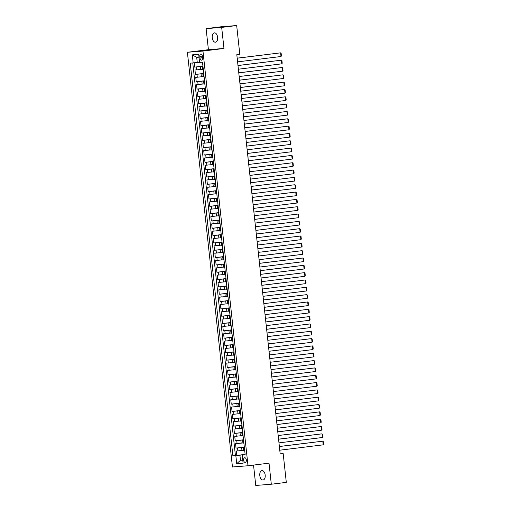 <?xml version="1.0" encoding="UTF-8"?>
<svg xmlns="http://www.w3.org/2000/svg" width="511" height="511" viewBox="0 0 511 511"><rect width="100%" height="100%" fill="white"/><g stroke="black" fill="none" stroke-linecap="round" stroke-linejoin="round"><path stroke-width="0.77" d="M265.183 475.102A4.72 2.696 -97 0 0 261.913 470.631A4.72 2.696 -97 0 0 259.799 475.524A4.72 2.696 -97 0 0 263.069 479.995A4.72 2.696 -97 0 0 265.183 475.102M217.622 37.329A4.72 2.696 -97 0 0 214.352 32.857A4.72 2.696 -97 0 0 212.244 37.75A4.72 2.696 -97 0 0 215.508 42.221A4.72 2.696 -97 0 0 217.622 37.329M246.321 459.983A2.357 1.348 -97 0 0 244.686 457.747A2.357 1.348 -97 0 0 243.632 460.194A2.357 1.348 -97 0 0 245.261 462.429A2.357 1.348 -97 0 0 246.321 459.983M253.533 465.08L255.749 485.45L271.303 484.23L286.307 482.378L283.183 453.621L280.169 453.857M187.396 52.282L232.448 466.977L248.007 465.757L202.956 51.062L187.396 52.282L208.405 49.688L223.965 48.468L221.678 27.402L206.118 28.622L208.405 49.688M206.118 28.622L221.122 26.77L236.682 25.55L221.678 27.402M194.174 62.808L194.64 67.113L202.937 66.091M202.337 69.279L194.959 70.045L195.438 74.44L203.729 73.418M203.129 76.605L195.758 77.372L196.23 81.766L204.528 80.744M203.927 83.932L196.55 84.698L197.029 89.093L205.326 88.071M204.726 91.258L197.348 92.025L197.827 96.426L206.118 95.397M205.518 98.585L198.14 99.351L198.619 103.752L206.917 102.724M206.316 105.918L198.939 106.678L199.418 111.079L207.709 110.05M207.115 113.244L199.737 114.004L200.21 118.405L208.507 117.377M207.907 120.57L200.529 121.337L201.008 125.732L209.306 124.703M208.705 127.897L201.328 128.663L201.807 133.058L210.098 132.03M209.497 135.223L202.12 135.99L202.599 140.384L210.896 139.362M210.296 142.55L202.918 143.316L203.397 147.711L211.695 146.689M211.094 149.876L203.717 150.643L204.189 155.037L212.487 154.015M211.886 157.203L204.509 157.969L204.988 162.364L213.285 161.342M212.685 164.529L205.307 165.296L205.786 169.69L214.077 168.668M213.477 171.856L206.099 172.622L206.578 177.017L214.875 175.995M214.275 179.182L206.898 179.949L207.377 184.343L215.674 183.321M215.074 186.509L207.696 187.275L208.169 191.67L216.466 190.648M215.866 193.835L208.488 194.602L208.967 198.996L217.264 197.974M216.664 201.162L209.286 201.928L209.766 206.323L218.056 205.301M217.456 208.488L210.085 209.255L210.558 213.649L218.855 212.627M218.254 215.814L210.877 216.581L211.356 220.982L219.653 219.954M219.053 223.147L211.675 223.907L212.154 228.308L220.445 227.28M219.845 230.474L212.467 231.234L212.946 235.635L221.244 234.606M220.643 237.8L213.266 238.567L213.745 242.961L222.036 241.933M221.442 245.127L214.064 245.893L214.537 250.288L222.834 249.259M222.234 252.453L214.856 253.22L215.335 257.614L223.633 256.592M223.032 259.78L215.655 260.546L216.134 264.941L224.425 263.919M223.824 267.106L216.447 267.873L216.926 272.267L225.223 271.245M224.623 274.433L217.245 275.199L217.724 279.594L226.022 278.572M225.421 281.759L218.044 282.526L218.516 286.92L226.814 285.898M226.213 289.085L218.836 289.852L219.315 294.247L227.612 293.225M227.012 296.412L219.634 297.178L220.113 301.573L228.404 300.551M227.804 303.738L220.426 304.505L220.905 308.9L229.203 307.877M228.602 311.065L221.225 311.831L221.704 316.226L230.001 315.204M229.401 318.391L222.023 319.158L222.496 323.552L230.793 322.53M230.193 325.718L222.815 326.484L223.294 330.879L231.592 329.857M230.991 333.044L223.614 333.811L224.093 338.212L232.384 337.183M231.783 340.377L224.412 341.137L224.885 345.538L233.182 344.51M232.582 347.704L225.204 348.464L225.683 352.865L233.981 351.836M233.38 355.03L226.003 355.79L226.482 360.191L234.773 359.163M234.172 362.356L226.795 363.123L227.274 367.518L235.571 366.489M234.971 369.683L227.593 370.449L228.072 374.844L236.363 373.822M235.769 377.009L228.391 377.776L228.864 382.171L237.161 381.149M236.561 384.336L229.184 385.102L229.663 389.497L237.96 388.475M237.36 391.662L229.982 392.429L230.461 396.823L238.752 395.801M238.152 398.989L230.774 399.755L231.253 404.15L239.55 403.128M238.95 406.315L231.572 407.082L232.051 411.476L240.349 410.454M239.748 413.642L232.371 414.408L232.844 418.803L241.141 417.781M240.54 420.968L233.163 421.735L233.642 426.129L241.939 425.107M241.339 428.295L233.961 429.061L234.44 433.456L242.731 432.434M242.131 435.621L234.753 436.388L235.232 440.782L243.53 439.76M242.929 442.948L235.552 443.714L236.031 448.109L244.328 447.087M236.682 25.55L239.806 54.307L236.804 54.677L280.181 453.992L283.183 453.621M199.807 56.408L199.98 58.018A2.287 1.309 -97 0 0 201.564 60.183A2.287 1.309 -97 0 0 202.586 57.813L202.413 56.204A2.287 1.309 -97 0 0 200.829 54.038A2.287 1.309 -97 0 0 199.807 56.408L202.401 56.089M245.152 454.694L242.233 455.129L245.171 454.899L202.509 62.182L199.565 62.412L198.69 54.351L192.302 54.849L193.177 62.91L190.233 63.14L232.895 455.863L239.921 455.199L240.477 460.328L242.776 460.149M242.233 455.129L243.108 463.19L236.714 463.688L235.839 455.627M244.341 447.234L236.031 448.109M243.728 450.274L241.965 450.491L241.646 447.566M243.543 439.907L235.232 440.782M242.751 432.574L234.44 433.456M241.952 425.248L233.642 426.129M241.16 417.921L232.844 418.803M240.362 410.595L232.051 411.476M239.563 403.268L231.253 404.15M238.771 395.942L230.461 396.823M237.973 388.615L229.663 389.497M237.181 381.289L228.864 382.171M236.382 373.963L228.072 374.844M235.584 366.636L227.274 367.518M234.792 359.31L226.482 360.191M233.993 351.983L225.683 352.865M233.195 344.657L224.885 345.538M232.403 337.33L224.093 338.212M231.604 330.004L223.294 330.879M230.812 322.677L222.496 323.552M230.014 315.344L221.704 316.226M229.215 308.018L220.905 308.9M228.423 300.692L220.113 301.573M227.625 293.365L219.315 294.247M226.833 286.039L218.516 286.92M226.034 278.712L217.724 279.594M225.236 271.386L216.926 272.267M224.444 264.059L216.134 264.941M223.646 256.733L215.335 257.614M222.853 249.406L214.537 250.288M222.055 242.08L213.745 242.961M221.257 234.753L212.946 235.635M220.465 227.427L212.154 228.308M219.666 220.1L211.356 220.982M218.868 212.774L210.558 213.649M218.076 205.448L209.766 206.323M217.277 198.115L208.967 198.996M216.485 190.788L208.169 191.67M215.687 183.462L207.377 184.343M214.888 176.135L206.578 177.017M214.096 168.809L205.786 169.69M213.298 161.482L204.988 162.364M212.506 154.156L204.189 155.037M211.707 146.829L203.397 147.711M210.909 139.503L202.599 140.384M210.117 132.177L201.807 133.058M209.318 124.85L201.008 125.732M208.526 117.524L200.21 118.405M207.728 110.197L199.418 111.079M206.929 102.871L198.619 103.752M206.137 95.544L197.827 96.426M205.339 88.218L197.029 89.093M204.541 80.885L196.23 81.766M203.748 73.558L195.438 74.44M202.95 66.232L194.64 67.113M192.768 62.942L235.418 455.55L245.12 454.413M241.965 450.491L236.35 451.041L236.823 455.442M203.295 69.394L202.356 69.445L202.037 66.519L202.969 66.373M202.976 66.462L202.037 66.519M203.774 73.788L202.829 73.846L203.761 73.699M202.829 73.846L203.148 76.771L204.093 76.72M204.566 81.115L203.627 81.172L204.56 81.025M203.627 81.172L203.946 84.104L204.885 84.047M205.365 88.441L204.426 88.499L205.352 88.352M204.426 88.499L204.745 91.431L205.684 91.373M206.163 95.768L205.218 95.825L206.15 95.678M205.218 95.825L205.537 98.757L206.476 98.7M206.955 103.094L206.016 103.152L206.949 103.005M206.016 103.152L206.335 106.084L207.274 106.026M207.753 110.421L206.814 110.478L207.741 110.331M206.814 110.478L207.127 113.41L208.073 113.353M208.545 117.754L207.607 117.805L208.539 117.658M207.607 117.805L207.926 120.737L208.865 120.679M209.344 125.08L208.405 125.131L209.331 124.984M208.405 125.131L208.724 128.063L209.663 128.006M210.142 132.406L209.197 132.458L210.13 132.311M209.197 132.458L209.516 135.389L210.455 135.332M210.934 139.733L209.995 139.784L210.928 139.637M209.995 139.784L210.315 142.716L211.254 142.665M211.733 147.059L210.794 147.111L211.72 146.964M210.794 147.111L211.107 150.042L212.052 149.991M212.525 154.386L211.586 154.437L212.519 154.29M211.586 154.437L211.905 157.369L212.844 157.318M213.323 161.712L212.384 161.763L213.317 161.617M212.384 161.763L212.704 164.695L213.643 164.644M214.122 169.039L213.176 169.09L214.109 168.943M213.176 169.09L213.496 172.022L214.441 171.971M214.914 176.365L213.975 176.416L214.907 176.276M213.975 176.416L214.294 179.348L215.233 179.297M215.712 183.692L214.773 183.749L215.699 183.602M214.773 183.749L215.086 186.675L216.032 186.624M216.511 191.018L215.565 191.076L216.498 190.929M215.565 191.076L215.885 194.001L216.824 193.95M217.303 198.345L216.364 198.402L217.296 198.255M216.364 198.402L216.683 201.328L217.622 201.277M218.101 205.671L217.156 205.729L218.088 205.582M217.156 205.729L217.475 208.66L218.421 208.603M218.893 212.998L217.954 213.055L218.887 212.908M217.954 213.055L218.274 215.987L219.213 215.929M219.692 220.324L218.753 220.382L219.679 220.235M218.753 220.382L219.072 223.313L220.011 223.256M220.49 227.65L219.545 227.708L220.477 227.561M219.545 227.708L219.864 230.64L220.803 230.582M221.282 234.977L220.343 235.034L221.276 234.888M220.343 235.034L220.663 237.966L221.602 237.909M222.081 242.31L221.142 242.361L222.068 242.214M221.142 242.361L221.455 245.293L222.4 245.235M222.873 249.636L221.934 249.687L222.866 249.54M221.934 249.687L222.253 252.619L223.192 252.562M223.671 256.963L222.732 257.014L223.658 256.867M222.732 257.014L223.052 259.946L223.99 259.888M224.47 264.289L223.524 264.34L224.457 264.193M223.524 264.34L223.844 267.272L224.783 267.221M225.262 271.616L224.323 271.667L225.255 271.52M224.323 271.667L224.642 274.599L225.581 274.548M226.06 278.942L225.121 278.993L226.047 278.846M225.121 278.993L225.434 281.925L226.379 281.874M226.852 286.269L225.913 286.32L226.846 286.173M225.913 286.32L226.232 289.252L227.171 289.2M227.65 293.595L226.712 293.646L227.638 293.506M226.712 293.646L227.031 296.578L227.97 296.527M228.449 300.922L227.504 300.979L228.436 300.832M227.504 300.979L227.823 303.904L228.768 303.853M229.241 308.248L228.302 308.305L229.235 308.159M228.302 308.305L228.621 311.231L229.56 311.18M230.039 315.574L229.1 315.632L230.027 315.485M229.1 315.632L229.413 318.557L230.359 318.506M230.838 322.901L229.893 322.958L230.825 322.811M229.893 322.958L230.212 325.89L231.151 325.833M231.63 330.227L230.691 330.285L231.624 330.138M230.691 330.285L231.01 333.217L231.949 333.159M232.428 337.554L231.483 337.611L232.416 337.464M231.483 337.611L231.802 340.543L232.748 340.486M233.22 344.88L232.281 344.938L233.214 344.791M232.281 344.938L232.601 347.87L233.54 347.812M234.019 352.207L233.08 352.264L234.006 352.117M233.08 352.264L233.399 355.196L234.338 355.139M234.817 359.54L233.872 359.591L234.805 359.444M233.872 359.591L234.191 362.523L235.13 362.465M235.609 366.866L234.67 366.917L235.603 366.77M234.67 366.917L234.99 369.849L235.929 369.792M236.408 374.193L235.469 374.244L236.395 374.097M235.469 374.244L235.782 377.175L236.727 377.118M237.2 381.519L236.261 381.57L237.193 381.423M236.261 381.57L236.58 384.502L237.519 384.451M237.998 388.845L237.059 388.897L237.985 388.75M237.059 388.897L237.379 391.828L238.318 391.777M238.797 396.172L237.851 396.223L238.784 396.076M237.851 396.223L238.171 399.155L239.11 399.104M239.589 403.498L238.65 403.549L239.582 403.403M238.65 403.549L238.969 406.481L239.908 406.43M240.387 410.825L239.448 410.876L240.374 410.729M239.448 410.876L239.761 413.808L240.707 413.757M241.179 418.151L240.24 418.209L241.173 418.062M240.24 418.209L240.56 421.134L241.499 421.083M241.978 425.478L241.039 425.535L241.965 425.388M241.039 425.535L241.358 428.461L242.297 428.41M242.776 432.804L241.831 432.862L242.763 432.715M241.831 432.862L242.15 435.787L243.095 435.736M243.568 440.131L242.629 440.188L243.562 440.041M242.629 440.188L242.949 443.12L243.888 443.063M244.367 447.457L243.428 447.515L244.354 447.368M243.428 447.515L243.741 450.447L244.686 450.389M198.996 57.175L196.703 57.353L197.259 62.483L193.177 62.91M199.546 62.201L197.259 62.483M271.303 484.23L269.016 463.164L248.007 465.757M223.965 48.468L202.956 51.062M242.763 460.047L240.477 460.328L236.714 463.688M245.139 454.56L239.921 455.199M235.418 455.55L232.895 455.863M196.703 57.353L192.302 54.849M237.187 58.203L280.609 52.844L237.181 58.158M237.589 61.869L281.012 56.51L280.609 52.844L281.139 53.323L281.414 55.891L281.012 56.51M237.985 65.536L281.408 60.17L237.979 65.485M238.382 69.196L281.804 63.837L281.408 60.17L281.931 60.649L282.213 63.217L281.804 63.837M238.778 72.862L282.206 67.497L238.778 72.811M239.18 76.522L282.602 71.163L282.206 67.497L282.73 67.976L283.005 70.544L282.602 71.163M239.576 80.189L282.998 74.823L239.57 80.138M239.972 83.849L283.401 78.49L282.998 74.823L283.522 75.302L283.803 77.87L283.401 78.49M240.374 87.515L283.797 82.156L240.368 87.464M240.77 91.175L284.193 85.816L283.797 82.156L284.32 82.629L284.601 85.196L284.193 85.816M241.166 94.842L284.589 89.482L241.16 94.791M241.569 98.502L284.991 93.143L284.589 89.482L285.119 89.955L285.394 92.523L284.991 93.143M241.965 102.168L285.387 96.809L241.959 102.123M242.361 105.828L285.783 100.469L285.387 96.809L285.911 97.282L286.192 99.849L285.783 100.469M242.757 109.495L286.186 104.135L242.757 109.45M243.159 113.155L286.582 107.795L286.186 104.135L286.709 104.614L286.984 107.176L286.582 107.795M243.555 116.821L286.978 111.462L243.549 116.776M243.951 120.487L287.38 115.122L286.978 111.462L287.501 111.941L287.782 114.502L287.38 115.122M244.354 124.147L287.776 118.788L244.347 124.103M244.75 127.814L288.172 122.448L287.776 118.788L288.3 119.267L288.581 121.829L288.172 122.448M245.146 131.474L288.574 126.115L245.146 131.429M245.548 135.14L288.971 129.775L288.574 126.115L289.098 126.594L289.373 129.155L288.971 129.775M245.944 138.8L289.367 133.441L245.938 138.756M246.34 142.467L289.763 137.101L289.367 133.441L289.89 133.92L290.171 136.482L289.763 137.101M246.743 146.127L290.165 140.768L246.736 146.082M247.139 149.793L290.561 144.434L290.165 140.768L290.689 141.247L290.963 143.808L290.561 144.434M247.535 153.453L290.957 148.094L247.528 153.409M247.931 157.12L291.359 151.761L290.957 148.094L291.481 148.573L291.762 151.135L291.359 151.761M248.333 160.78L291.755 155.421L248.327 160.735M248.729 164.446L292.151 159.087L291.755 155.421L292.279 155.9L292.56 158.461L292.151 159.087M249.125 168.106L292.554 162.747L249.125 168.062M249.528 171.773L292.95 166.414L292.554 162.747L293.078 163.226L293.352 165.788L292.95 166.414M249.924 175.433L293.346 170.074L249.917 175.388M250.32 179.099L293.742 173.74L293.346 170.074L293.87 170.553L294.151 173.12L293.742 173.74M250.722 182.766L294.144 177.4L250.716 182.714M251.118 186.426L294.54 181.066L294.144 177.4L294.668 177.879L294.949 180.447L294.54 181.066M251.514 190.092L294.936 184.727L251.508 190.041M251.91 193.752L295.339 188.393L294.936 184.727L295.467 185.206L295.741 187.773L295.339 188.393M252.313 197.418L295.735 192.053L252.306 197.367M252.709 201.079L296.131 195.719L295.735 192.053L296.259 192.532L296.54 195.1L296.131 195.719M253.105 204.745L296.533 199.379L253.105 204.694M253.507 208.405L296.929 203.046L296.533 199.379L297.057 199.858L297.332 202.426L296.929 203.046M253.903 212.071L297.325 206.712L253.897 212.02M254.299 215.731L297.728 210.372L297.325 206.712L297.849 207.185L298.13 209.753L297.728 210.372M254.702 219.398L298.124 214.039L254.695 219.353M255.098 223.058L298.52 217.699L298.124 214.039L298.648 214.511L298.929 217.079L298.52 217.699M255.494 226.724L298.916 221.365L255.487 226.68M255.896 230.384L299.318 225.025L298.916 221.365L299.446 221.838L299.721 224.406L299.318 225.025M256.292 234.051L299.714 228.692L256.286 234.006M256.688 237.711L300.11 232.352L299.714 228.692L300.238 229.171L300.519 231.732L300.11 232.352M257.084 241.377L300.513 236.018L257.084 241.333M257.487 245.044L300.909 239.678L300.513 236.018L301.036 236.497L301.311 239.059L300.909 239.678M257.883 248.704L301.305 243.345L257.876 248.659M258.279 252.37L301.707 247.005L301.305 243.345L301.829 243.824L302.11 246.385L301.707 247.005M258.681 256.03L302.103 250.671L258.675 255.985M259.077 259.697L302.499 254.331L302.103 250.671L302.627 251.15L302.908 253.712L302.499 254.331M259.473 263.357L302.902 257.998L259.473 263.312M259.875 267.023L303.298 261.664L302.902 257.998L303.425 258.477L303.7 261.038L303.298 261.664M260.271 270.683L303.694 265.324L260.265 270.638M260.667 274.35L304.09 268.99L303.694 265.324L304.217 265.803L304.499 268.364L304.09 268.99M261.07 278.01L304.492 272.65L261.064 277.965M261.466 281.676L304.888 276.317L304.492 272.65L305.016 273.13L305.291 275.691L304.888 276.317M261.862 285.336L305.284 279.977L261.856 285.291M262.258 289.002L305.687 283.643L305.284 279.977L305.808 280.456L306.089 283.017L305.687 283.643M262.66 292.662L306.083 287.303L262.654 292.618M263.056 296.329L306.479 290.97L306.083 287.303L306.606 287.782L306.887 290.35L306.479 290.97M263.452 299.995L306.881 294.63L263.452 299.944M263.855 303.655L307.277 298.296L306.881 294.63L307.405 295.109L307.679 297.677L307.277 298.296M264.251 307.322L307.673 301.956L264.244 307.271M264.647 310.982L308.069 305.623L307.673 301.956L308.197 302.435L308.478 305.003L308.069 305.623M265.049 314.648L308.472 309.283L265.043 314.597M265.445 318.308L308.868 312.949L308.472 309.283L308.995 309.762L309.276 312.33L308.868 312.949M265.841 321.975L309.264 316.609L265.835 321.924M266.237 325.635L309.666 320.276L309.264 316.609L309.794 317.088L310.068 319.656L309.666 320.276M266.64 329.301L310.062 323.942L266.633 329.25M267.036 332.961L310.458 327.602L310.062 323.942L310.586 324.415L310.867 326.983L310.458 327.602M267.432 336.628L310.86 331.269L267.432 336.577M267.834 340.288L311.256 334.929L310.86 331.269L311.384 331.741L311.659 334.309L311.256 334.929M268.23 343.954L311.653 338.595L268.224 343.909M268.626 347.614L312.055 342.255L311.653 338.595L312.176 339.068L312.457 341.635L312.055 342.255M269.029 351.281L312.451 345.921L269.022 351.236M269.425 354.941L312.847 349.581L312.451 345.921L312.975 346.401L313.256 348.962L312.847 349.581M269.821 358.607L313.243 353.248L269.814 358.562M270.223 362.273L313.645 356.908L313.243 353.248L313.773 353.727L314.048 356.288L313.645 356.908M270.619 365.933L314.041 360.574L270.613 365.889M271.015 369.6L314.437 364.234L314.041 360.574L314.565 361.053L314.846 363.615L314.437 364.234M271.411 373.26L314.84 367.901L271.411 373.215M271.814 376.926L315.236 371.561L314.84 367.901L315.364 368.38L315.638 370.941L315.236 371.561M272.21 380.586L315.632 375.227L272.203 380.542M272.606 384.253L316.034 378.894L315.632 375.227L316.156 375.706L316.437 378.268L316.034 378.894M273.008 387.913L316.43 382.554L273.002 387.868M273.404 391.579L316.826 386.22L316.43 382.554L316.954 383.033L317.235 385.594L316.826 386.22M273.8 395.239L317.229 389.88L273.794 395.195M274.203 398.906L317.625 393.547L317.229 389.88L317.753 390.359L318.027 392.921L317.625 393.547M274.599 402.566L318.021 397.207L274.592 402.521M274.995 406.232L318.417 400.873L318.021 397.207L318.545 397.686L318.826 400.247L318.417 400.873M275.397 409.892L318.819 404.533L275.391 409.848M275.793 413.559L319.215 408.2L318.819 404.533L319.343 405.012L319.618 407.58L319.215 408.2M276.189 417.219L319.611 411.86L276.183 417.174M276.585 420.885L320.014 415.526L319.611 411.86L320.135 412.339L320.416 414.906L320.014 415.526M276.988 424.552L320.41 419.186L276.981 424.5M277.384 428.212L320.806 422.853L320.41 419.186L320.934 419.665L321.215 422.233L320.806 422.853M277.78 431.878L321.208 426.513L277.78 431.827M278.182 435.538L321.604 430.179L321.208 426.513L321.732 426.992L322.007 429.559L321.604 430.179M278.578 439.205L322 433.839L278.572 439.153M278.974 442.865L322.396 437.505L322 433.839L322.524 434.318L322.805 436.886L322.396 437.505M279.376 446.531L322.799 441.172L279.37 446.48M279.773 450.191L323.195 444.832L322.799 441.172L323.322 441.645L323.604 444.212L323.195 444.832M241.173 443.165L240.853 440.239M240.374 435.838L240.055 432.913M239.576 428.512L239.257 425.58M238.784 421.185L238.465 418.253M237.985 413.859L237.666 410.927M237.187 406.532L236.874 403.601M236.395 399.206L236.076 396.274M235.597 391.88L235.277 388.948M234.805 384.553L234.485 381.621M234.006 377.227L233.687 374.295M233.208 369.9L232.895 366.968M232.416 362.574L232.096 359.642M231.617 355.247L231.298 352.315M230.825 347.921L230.506 344.989M230.027 340.594L229.707 337.662M229.228 333.261L228.915 330.336M228.436 325.935L228.117 323.009M227.638 318.609L227.318 315.683M226.846 311.282L226.526 308.35M226.047 303.956L225.728 301.024M225.249 296.629L224.929 293.697M224.457 289.303L224.137 286.371M223.658 281.976L223.339 279.044M222.86 274.65L222.547 271.718M222.068 267.323L221.748 264.391M221.269 259.997L220.95 257.065M220.477 252.67L220.158 249.738M219.679 245.344L219.36 242.412M218.88 238.017L218.567 235.086M218.088 230.691L217.769 227.759M217.29 223.364L216.971 220.433M216.498 216.032L216.179 213.106M215.699 208.705L215.38 205.78M214.901 201.379L214.588 198.453M214.109 194.052L213.79 191.12M213.311 186.726L212.991 183.794M212.519 179.399L212.199 176.467M211.72 172.073L211.401 169.141M210.922 164.746L210.602 161.815M210.13 157.42L209.81 154.488M209.331 150.093L209.012 147.162M208.533 142.767L208.22 139.835M207.741 135.441L207.421 132.509M206.942 128.114L206.623 125.182M206.15 120.788L205.831 117.856M205.352 113.461L205.032 110.529M204.553 106.135L204.24 103.203M203.761 98.808L203.442 95.876M202.963 91.475L202.643 88.55M202.171 84.149L201.851 81.223M201.372 76.822L201.053 73.891M200.574 69.496L200.261 66.564M196.492 69.924L196.173 66.992M237.883 450.919L237.564 447.994M237.085 443.593L236.765 440.667M236.293 436.266L235.973 433.341M235.494 428.94L235.175 426.008M234.702 421.613L234.383 418.681M233.904 414.287L233.584 411.355M233.105 406.96L232.786 404.029M232.313 399.634L231.994 396.702M231.515 392.307L231.196 389.376M230.716 384.981L230.404 382.049M229.924 377.655L229.605 374.723M229.126 370.328L228.807 367.396M228.334 363.002L228.015 360.07M227.536 355.675L227.216 352.743M226.737 348.349L226.424 345.417M225.945 341.022L225.626 338.09M225.147 333.689L224.827 330.764M224.355 326.363L224.035 323.437M223.556 319.036L223.237 316.111M222.758 311.71L222.445 308.778M221.966 304.384L221.646 301.452M221.167 297.057L220.848 294.125M220.375 289.731L220.056 286.799M219.577 282.404L219.257 279.472M218.778 275.078L218.459 272.146M217.986 267.751L217.667 264.819M217.188 260.425L216.868 257.493M216.389 253.098L216.076 250.166M215.597 245.772L215.278 242.84M214.799 238.445L214.479 235.514M214.007 231.119L213.687 228.187M213.208 223.792L212.889 220.861M212.41 216.466L212.097 213.534M211.618 209.133L211.299 206.208M210.819 201.807L210.5 198.881M210.027 194.48L209.708 191.548M209.229 187.154L208.91 184.222M208.431 179.827L208.118 176.895M207.638 172.501L207.319 169.569M206.84 165.174L206.521 162.243M206.048 157.848L205.729 154.916M205.25 150.521L204.93 147.59M204.451 143.195L204.132 140.263M203.659 135.869L203.34 132.937M202.861 128.542L202.541 125.61M202.062 121.216L201.749 118.284M201.27 113.889L200.951 110.957M200.472 106.563L200.152 103.631M199.68 99.236L199.36 96.304M198.881 91.903L198.562 88.978M198.083 84.577L197.77 81.651M197.291 77.25L196.971 74.325M202.886 69.426L202.567 66.494M203.678 76.752L203.365 73.82M204.477 84.079L204.157 81.147M205.275 91.405L204.956 88.473M206.067 98.732L205.748 95.8M206.866 106.058L206.546 103.126M207.658 113.385L207.345 110.453M208.456 120.711L208.137 117.786M209.255 128.037L208.935 125.112M210.047 135.364L209.727 132.438M210.845 142.697L210.526 139.765M211.637 150.023L211.324 147.091M212.435 157.35L212.116 154.418M213.234 164.676L212.915 161.744M214.026 172.003L213.707 169.071M214.824 179.329L214.505 176.397M215.623 186.656L215.303 183.724M216.415 193.982L216.096 191.05M217.213 201.308L216.894 198.377M218.005 208.635L217.692 205.703M218.804 215.961L218.484 213.03M219.602 223.288L219.283 220.356M220.394 230.614L220.075 227.682M221.193 237.941L220.873 235.015M221.985 245.267L221.672 242.342M222.783 252.594L222.464 249.668M223.582 259.927L223.262 256.995M224.374 267.253L224.054 264.321M225.172 274.579L224.853 271.648M225.964 281.906L225.651 278.974M226.763 289.232L226.443 286.301M227.561 296.559L227.242 293.627M228.353 303.885L228.034 300.953M229.152 311.212L228.832 308.28M229.95 318.538L229.631 315.606M230.742 325.865L230.423 322.933M231.54 333.191L231.221 330.259M232.333 340.518L232.02 337.586M233.131 347.844L232.812 344.912M233.929 355.171L233.61 352.239M234.721 362.497L234.402 359.572M235.52 369.823L235.201 366.898M236.312 377.156L235.999 374.224M237.11 384.483L236.791 381.551M237.909 391.809L237.589 388.877M238.701 399.136L238.382 396.204M239.499 406.462L239.18 403.53M240.291 413.789L239.978 410.857M241.09 421.115L240.77 418.183M241.888 428.442L241.569 425.51M242.68 435.768L242.361 432.836M243.479 443.094L243.159 440.163M244.277 450.421L243.958 447.489M202.573 57.698L199.98 58.018"/></g></svg>
